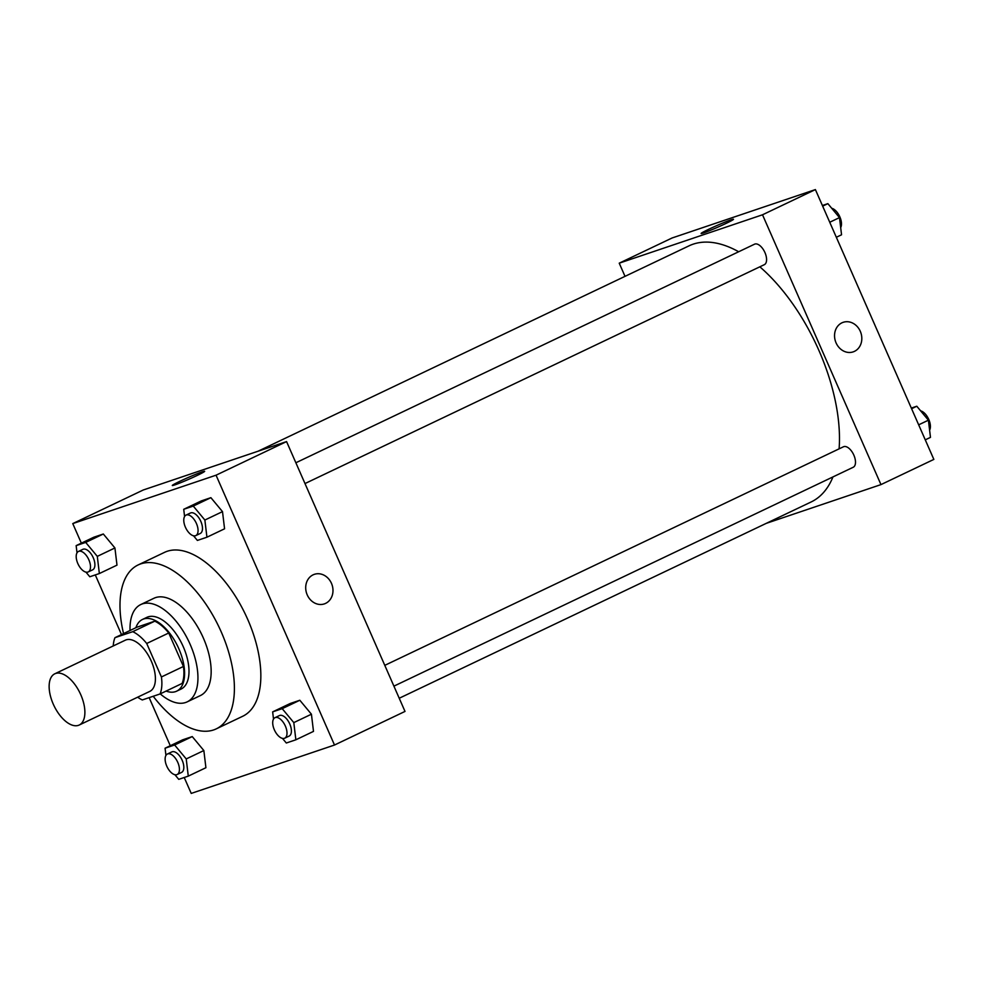 <?xml version="1.0" encoding="UTF-8"?>
<svg xmlns="http://www.w3.org/2000/svg" width="983" height="983" viewBox="0 0 983 983"><rect width="100%" height="100%" fill="white"/><g stroke="black" fill="none" stroke-linecap="round" stroke-linejoin="round"><path stroke-width="1.47" d="M80.79 694.76A28.372 14.462 64.5 0 1 79.218 725.024A28.372 14.462 64.5 0 1 53.954 705.634A28.372 14.462 64.5 0 1 54.815 673.797A28.372 14.462 64.5 0 1 80.79 694.76M54.815 673.797L125.32 640.191A28.372 14.462 64.5 0 1 151.308 661.154A28.372 14.462 64.5 0 1 149.735 691.43L79.218 725.024M114.974 637.672L137.006 627.179L154.786 621.17L132.742 631.676L114.974 637.672A38.656 19.709 64.5 0 0 113.242 645.954M154.786 621.17A38.656 19.709 64.5 0 1 168.744 632.991L183.44 666.462L161.409 676.968A38.656 19.709 64.5 0 1 160.082 693.949L142.302 699.945A38.656 19.709 64.5 0 1 137.645 697.18M161.409 676.968L146.713 643.484A38.656 19.709 64.5 0 0 132.742 631.676M183.44 666.462A38.656 19.709 64.5 0 1 182.113 683.443L160.082 693.949M168.744 632.991L146.713 643.484M166.102 691.074A39.725 20.25 -115.5 0 0 175.502 691.639A39.725 20.25 -115.5 0 0 176.645 691.172A39.725 20.25 -115.5 0 0 177.849 646.593A39.725 20.25 -115.5 0 0 142.474 619.45A39.725 20.25 -115.5 0 0 135.9 627.707M142.474 619.45L146.885 617.349A39.725 20.25 64.5 0 1 183.256 646.691A39.725 20.25 64.5 0 1 181.056 689.071L176.645 691.172M160.241 693.875A53.905 27.487 -115.5 0 0 185.603 702.501A53.905 27.487 -115.5 0 0 187.163 701.874A53.905 27.487 -115.5 0 0 188.785 641.383A53.905 27.487 -115.5 0 0 140.778 604.545A53.905 27.487 -115.5 0 0 130.039 630.496M187.163 701.874L200.385 695.571A53.905 27.487 -115.5 0 0 202.007 635.079A53.905 27.487 -115.5 0 0 153.999 598.242L140.778 604.545M153.213 696.259A90.792 46.287 -115.5 0 0 213.63 729.939A90.792 46.287 -115.5 0 0 216.248 728.87A90.792 46.287 -115.5 0 0 218.976 626.994A90.792 46.287 -115.5 0 0 138.136 564.942A90.792 46.287 -115.5 0 0 123.551 633.593M138.136 564.942L164.566 552.348A90.792 46.287 64.5 0 1 247.716 619.413A90.792 46.287 64.5 0 1 242.69 716.275L216.248 728.87M184.226 777.492L191.218 793.416L334.503 745.028L216.051 475.194L72.767 523.595L81.356 543.157M95.29 574.92L121.487 634.576M149.158 697.635L170.28 745.728M282.453 738.368L286.311 743.013L295.858 739.794L313.491 731.389L311.427 714.211L299.827 700.252L290.28 703.472L272.647 711.876L273.507 719.089M174.888 774.702L178.746 779.347L188.281 776.128L205.914 767.723L203.85 750.545L192.25 736.586L182.703 739.806L165.07 748.21L165.943 755.423M85.951 572.131L89.809 576.763L99.357 573.544L116.989 565.139L114.925 547.961L103.326 534.002L93.778 537.234L76.146 545.626L77.006 552.839M193.528 535.796L197.386 540.429L206.934 537.209L224.566 528.805L222.502 511.627L210.89 497.668L201.355 500.9L183.723 509.292L184.583 516.505M334.503 745.028L405.008 711.422L286.569 441.588L143.272 489.989L72.767 523.595M174.753 484.926A17.669 0.922 156.3 0 1 172.295 485.491A17.669 0.922 156.3 0 1 188.109 477.541A17.669 0.922 156.3 0 1 204.661 471.287A17.669 0.922 156.3 0 1 193.123 477.333A17.669 0.922 156.3 0 1 174.753 484.926M286.569 441.588L216.051 475.194M324.341 603.894A15.605 13.406 71.3 0 0 325.606 603.378A15.605 13.406 -108.7 0 1 324.341 603.894A15.605 13.406 -108.7 0 1 306.647 593.4A15.605 13.406 -108.7 0 1 314.351 574.33A15.605 13.406 -108.7 0 1 331.775 584.074A15.605 13.406 -108.7 0 1 325.606 603.378A15.605 13.406 71.3 0 0 331.762 584.074A15.605 13.406 71.3 0 0 314.351 574.33M759.834 266.811A141.871 72.337 64.5 0 1 818.986 350.624A141.871 72.337 64.5 0 1 839.101 448.85M832.97 476.915A141.871 72.337 64.5 0 1 811.135 501.969L399.233 698.249M258.038 451.234L689.071 245.824A141.871 72.337 64.5 0 1 738.675 251.746M304.988 483.562L764.307 264.685A11.354 5.787 -115.5 0 0 764.651 251.943A11.354 5.787 -115.5 0 0 754.539 244.189L295.858 462.772M384.783 665.356L843.463 446.774A11.354 5.787 64.5 0 1 853.858 455.154A11.354 5.787 64.5 0 1 853.232 467.257L393.913 686.146M880.965 484.607L762.513 214.786L619.229 263.174L672.114 237.972L815.399 189.584L933.85 459.405L880.965 484.607L766.212 523.374M619.229 263.174L625.016 276.346M725.896 223.485A17.669 0.922 156.3 0 1 709.64 230.624A17.669 0.922 156.3 0 1 701.137 233.475A17.669 0.922 156.3 0 1 716.951 225.525A17.669 0.922 156.3 0 1 733.49 219.27A17.669 0.922 156.3 0 1 725.896 223.485M815.399 189.584L762.513 214.786M853.17 351.877A15.605 13.406 71.3 0 0 860.297 331.32A15.605 13.406 -108.7 0 1 853.183 351.877A15.605 13.406 -108.7 0 1 835.489 341.384A15.605 13.406 -108.7 0 1 843.193 322.313A15.605 13.406 -108.7 0 1 860.309 331.32A15.605 13.406 71.3 0 0 843.193 322.313M836.336 237.272L841.546 234.79L839.482 217.612L827.87 203.653L822.39 205.508M839.482 217.612L829.75 222.244M827.87 203.653L822.673 206.135M831.729 208.298A11.354 5.787 64.5 0 1 839.851 216.874A11.354 5.787 64.5 0 1 840.674 227.577M925.261 439.843L930.471 437.374L928.407 420.196L916.795 406.237L911.315 408.08M928.407 420.196L918.675 424.828M916.795 406.237L911.597 408.719M920.653 410.869A11.354 5.787 64.5 0 1 928.775 419.458A11.354 5.787 64.5 0 1 929.599 430.161M206.934 537.209L204.869 520.032L193.27 506.073L183.723 509.292M186.045 515.104L190.444 513.003A11.354 5.787 64.5 0 1 200.839 521.395A11.354 5.787 64.5 0 1 200.213 533.499L195.801 535.6A11.354 5.787 64.5 0 1 185.701 527.846A11.354 5.787 64.5 0 1 186.045 515.104A11.354 5.787 64.5 0 1 196.428 523.497A11.354 5.787 64.5 0 1 195.801 535.6M224.566 528.805L222.502 511.627L204.869 520.032M222.502 511.627L210.89 497.668L193.27 506.073M210.89 497.668L201.355 500.9M99.357 573.544L97.305 556.366L85.693 542.407L76.146 545.626M78.468 551.438L82.867 549.337A11.354 5.787 64.5 0 1 93.262 557.73A11.354 5.787 64.5 0 1 92.635 569.833L88.224 571.934A11.354 5.787 64.5 0 1 78.124 564.181A11.354 5.787 64.5 0 1 78.468 551.438A11.354 5.787 64.5 0 1 88.863 559.831A11.354 5.787 64.5 0 1 88.224 571.934M116.989 565.139L114.925 547.961L97.305 556.366M114.925 547.961L103.326 534.002L85.693 542.407M103.326 534.002L93.778 537.234M295.858 739.794L293.806 722.603L282.195 708.657L272.647 711.876M274.97 717.688L279.369 715.587A11.354 5.787 64.5 0 1 289.764 723.967A11.354 5.787 64.5 0 1 289.137 736.083L284.726 738.184A11.354 5.787 64.5 0 1 274.626 730.418A11.354 5.787 64.5 0 1 274.97 717.688A11.354 5.787 64.5 0 1 285.365 726.068A11.354 5.787 64.5 0 1 284.726 738.184M313.491 731.389L311.427 714.211L293.806 722.603M311.427 714.211L299.827 700.252L282.195 708.657M299.827 700.252L290.28 703.472M188.281 776.128L186.229 758.937L174.618 744.991L165.07 748.21M167.393 754.022L171.792 751.921A11.354 5.787 64.5 0 1 182.187 760.301A11.354 5.787 64.5 0 1 181.56 772.417L177.161 774.518A11.354 5.787 64.5 0 1 167.049 766.752A11.354 5.787 64.5 0 1 167.393 754.022A11.354 5.787 64.5 0 1 177.788 762.403A11.354 5.787 64.5 0 1 177.161 774.518M205.914 767.723L203.85 750.545L186.229 758.937M203.85 750.545L192.25 736.586L174.618 744.991M192.25 736.586L182.703 739.806"/></g></svg>
